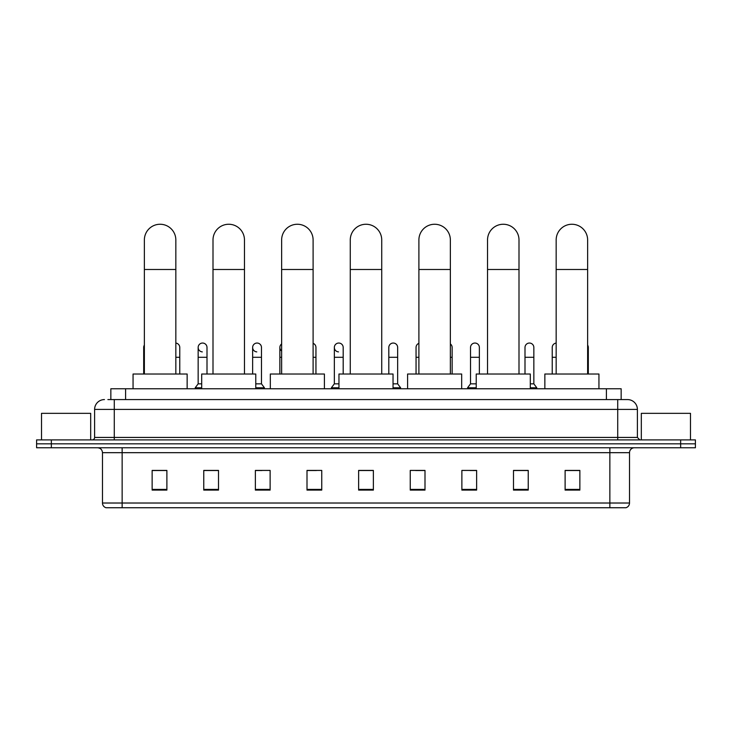 <?xml version="1.0" encoding="UTF-8"?>
<svg xmlns="http://www.w3.org/2000/svg" width="732" height="732" viewBox="0 0 732 732"><rect width="100%" height="100%" fill="white"/><g stroke="black" fill="none" stroke-linecap="round" stroke-linejoin="round"><path stroke-width="1.1" d="M110.843 399.581L110.843 388.765L621.157 388.765L621.157 399.581M108.116 399.581L624.112 399.581M107.888 399.581L114.284 399.581L114.284 409.408L94.611 409.408L94.611 437.434A2.461 2.461 0 0 1 92.159 439.895M104.447 399.581A9.836 9.836 0 0 0 94.611 409.408M627.553 399.581A9.836 9.836 0 0 1 637.389 409.408L617.716 409.408L617.716 399.581L627.406 399.581M637.389 409.408L637.389 437.434L639.841 439.895M51.35 439.895L36.6 439.895L36.6 443.83L51.35 443.83L36.6 443.83L36.6 447.764L51.35 447.764L51.35 443.83L680.65 443.83L51.35 443.83L51.35 439.895L680.65 439.895L680.65 443.83L695.4 443.83L680.65 443.83L680.65 447.764L51.35 447.764M695.4 439.895L695.4 443.83L695.4 439.895L680.65 439.895M629.52 503.021C629.383 505.373 628.202 506.947 625.979 507.743L609.857 507.743L609.857 503.021L629.52 503.021L629.52 452.678A4.914 4.914 0 0 1 634.434 447.764M609.857 507.743L106.021 507.743A4.914 4.914 0 0 1 102.48 503.021L102.48 452.678C102.187 449.695 100.549 448.048 97.566 447.764M579.863 490.092L579.863 470.42L565.113 470.42L565.113 490.092L579.863 490.092M528.239 490.092L528.239 470.42L513.489 470.42L513.489 490.092L528.239 490.092M476.623 490.092L476.623 470.42L461.874 470.42L461.874 490.092L476.623 490.092M424.999 490.092L424.999 470.42L410.249 470.42L410.249 490.092L424.999 490.092M166.887 490.092L166.887 470.42L152.137 470.42L152.137 490.092L166.887 490.092M218.511 490.092L218.511 470.42L203.761 470.42L203.761 490.092L218.511 490.092M270.126 490.092L270.126 470.42L255.377 470.42L255.377 490.092L270.126 490.092M321.751 490.092L321.751 470.42L307.001 470.42L307.001 490.092L321.751 490.092M373.375 490.092L373.375 470.42L358.625 470.42L358.625 490.092L373.375 490.092M695.4 447.764L695.4 443.83L695.4 447.764L680.65 447.764M470.036 470.52L476.623 470.52M524.505 470.52L520.964 470.52M307.001 470.52L316.444 470.52M255.377 470.52L261.965 470.52M211.036 470.52L207.495 470.52M415.556 470.52L424.999 470.52M373.375 470.52L358.625 470.52M218.511 470.52L203.761 470.52M166.887 470.52L152.137 470.52M528.239 470.52L513.489 470.52M579.863 470.52L565.113 470.52M90.677 439.895L90.677 413.342L41.514 413.342L41.514 439.895M144.369 374.015L144.369 239.995A15.729 15.729 0 0 1 160.098 224.257A15.729 15.729 0 0 1 175.836 239.995A15.729 15.729 0 0 0 160.098 224.257M175.836 374.015L175.836 239.995M187.145 388.765L187.145 374.015L133.059 374.015L133.059 388.765M213.003 374.015L213.003 239.995A15.729 15.729 0 0 1 228.732 224.257A15.729 15.729 0 0 1 244.47 239.995A15.729 15.729 0 0 0 228.732 224.257M244.47 374.015L244.47 239.995M255.77 388.765L255.77 374.015L201.693 374.015L201.693 388.765M281.637 374.015L281.637 239.995A15.729 15.729 0 0 1 297.366 224.257A15.729 15.729 0 0 1 313.104 239.995A15.729 15.729 0 0 0 297.366 224.257M313.104 374.015L313.104 239.995M324.404 388.765L324.404 374.015L270.328 374.015L270.328 388.765M350.271 374.015L350.271 239.995A15.729 15.729 0 0 1 366 224.257A15.729 15.729 0 0 1 381.729 239.995A15.729 15.729 0 0 0 366 224.257M381.729 374.015L381.729 239.995M393.038 388.765L393.038 374.015L338.962 374.015L338.962 388.765M418.896 374.015L418.896 239.995A15.729 15.729 0 0 1 434.634 224.257A15.729 15.729 0 0 1 450.363 239.995A15.729 15.729 0 0 0 434.634 224.257M450.363 374.015L450.363 239.995M461.672 388.765L461.672 374.015L407.596 374.015L407.596 388.765M487.53 374.015L487.53 239.995A15.729 15.729 0 0 1 503.268 224.257A15.729 15.729 0 0 1 518.997 239.995A15.729 15.729 0 0 0 503.268 224.257M518.997 374.015L518.997 239.995M530.307 388.765L530.307 374.015L476.23 374.015L476.23 388.765M556.164 374.015L556.164 239.995A15.729 15.729 0 0 1 571.902 224.257A15.729 15.729 0 0 1 587.631 239.995A15.729 15.729 0 0 0 571.902 224.257M587.631 374.015L587.631 239.995M598.941 388.765L598.941 374.015L544.855 374.015L544.855 388.765M144.369 349.832A4.429 4.429 0 0 1 144.369 345.092M143.682 374.015L143.682 347.462M179.77 374.015L179.77 357.298L175.836 357.298M175.836 343.07A4.429 4.429 0 0 1 179.77 347.462L179.77 357.298M202.297 351.882A4.429 4.429 0 0 1 198.152 347.462A4.429 4.429 0 0 1 202.856 343.052A4.429 4.429 0 0 1 207 347.462L207 357.298L198.152 357.298L198.152 347.462M201.693 383.843L198.152 383.843L198.152 357.298M207 374.015L207 357.298M198.152 383.843L195.206 387.777L195.206 388.765M201.693 387.777L195.206 387.777M256.776 351.882A4.429 4.429 0 0 1 252.632 347.462A4.429 4.429 0 0 1 257.325 343.052A4.429 4.429 0 0 1 261.48 347.462L261.48 357.298L252.632 357.298L252.632 347.462M261.48 357.298L261.48 383.843L255.77 383.843M252.632 374.015L252.632 357.298M261.48 383.843L264.426 387.777L255.77 387.777M264.426 387.777L264.426 388.765M281.637 351.003A4.429 4.429 0 0 1 281.637 343.921M279.862 374.015L279.862 347.462M315.95 374.015L315.95 357.298L313.104 357.298M313.104 343.326A4.429 4.429 0 0 1 315.95 347.462L315.95 357.298M338.486 351.882A4.429 4.429 0 0 1 334.341 347.462A4.429 4.429 0 0 1 339.044 343.052A4.429 4.429 0 0 1 343.189 347.462L343.189 357.298L334.341 357.298L334.341 347.462M338.962 383.843L334.341 383.843L334.341 357.298M343.189 374.015L343.189 357.298M334.341 383.843L331.386 387.777L331.386 388.765M338.962 387.777L331.386 387.777M388.811 347.462A4.429 4.429 0 0 1 393.514 343.052A4.429 4.429 0 0 1 397.659 347.462L397.659 357.298L388.811 357.298L388.811 347.462M397.659 357.298L397.659 383.843L393.038 383.843M388.811 374.015L388.811 357.298M397.659 383.843L400.614 387.777L393.038 387.777M400.614 387.777L400.614 388.765M416.05 374.015L416.05 347.462A4.429 4.429 0 0 1 418.896 343.326M452.138 374.015L452.138 357.298L450.363 357.298M450.363 343.921A4.429 4.429 0 0 1 452.138 347.462L452.138 357.298M470.52 347.462A4.429 4.429 0 0 1 475.224 343.052A4.429 4.429 0 0 1 479.368 347.462L479.368 357.298L470.52 357.298L470.52 347.462M476.23 383.843L470.52 383.843L470.52 357.298M479.368 374.015L479.368 357.298M470.52 383.843L467.574 387.777L467.574 388.765M476.23 387.777L467.574 387.777M525 347.462A4.429 4.429 0 0 1 529.703 343.052A4.429 4.429 0 0 1 533.848 347.462L533.848 357.298L525 357.298L525 347.462M533.848 357.298L533.848 383.843L530.307 383.843M525 374.015L525 357.298M533.848 383.843L536.794 387.777L530.307 387.777M536.794 387.777L536.794 388.765M552.23 374.015L552.23 347.462A4.429 4.429 0 0 1 556.164 343.07M588.318 374.015L588.318 357.298L587.631 357.298M587.631 345.092A4.429 4.429 0 0 1 588.318 347.462L588.318 357.298M690.486 439.895L690.486 413.342L641.323 413.342L641.323 439.895M125.593 399.581L125.593 388.765M606.407 399.581L606.407 388.765M114.284 439.895L114.284 437.434L637.389 437.434M94.611 437.434L114.284 437.434L114.284 409.408L617.716 409.408L617.716 439.895M609.857 447.764L609.857 452.678L102.48 452.678M629.52 452.678L609.857 452.678L609.857 503.021L122.143 503.021L122.143 507.743M102.48 503.021L122.143 503.021L122.143 447.764M373.375 489.406L358.625 489.406M321.751 489.406L307.001 489.406M270.126 489.406L255.377 489.406M218.511 489.406L203.761 489.406M166.887 489.406L152.137 489.406M424.999 489.406L410.249 489.406M476.623 489.406L461.874 489.406M528.239 489.406L513.489 489.406M579.863 489.406L565.113 489.406M144.369 269.495L175.836 269.495M213.003 269.495L244.47 269.495M281.637 269.495L313.104 269.495M350.271 269.495L381.729 269.495M418.896 269.495L450.363 269.495M487.53 269.495L518.997 269.495M556.164 269.495L587.631 269.495M144.369 357.298L143.682 357.298M281.637 357.298L279.862 357.298M418.896 357.298L416.05 357.298M556.164 357.298L552.23 357.298"/></g></svg>
